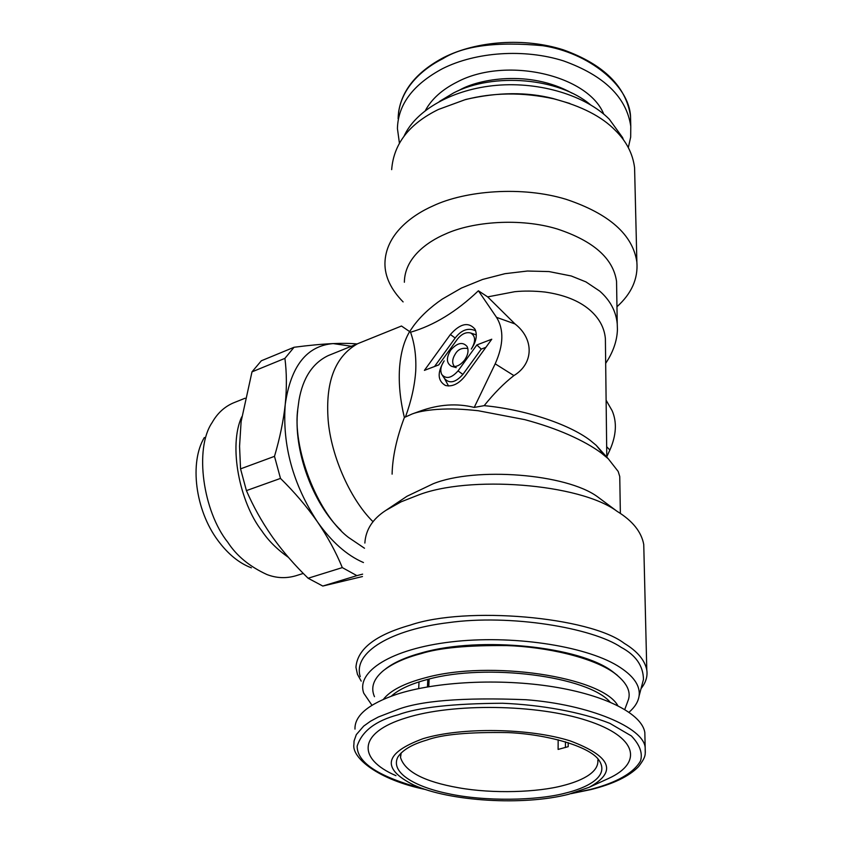 <?xml version="1.0" encoding="UTF-8"?>
<svg xmlns="http://www.w3.org/2000/svg" width="843" height="843" viewBox="0 0 843 843"><rect width="100%" height="100%" fill="white"/><g stroke="black" fill="none" stroke-linecap="round" stroke-linejoin="round"><path stroke-width="1.26" d="M604.442 455.452L596.17 445.294L608.277 458.771L601.375 453.07C592.892 446.758 581.944 440.636 568.53 434.703C555.8 429.098 541.238 424.082 524.852 419.656L478.139 410.72C462.522 409.118 451.922 408.434 436.843 409.424C426.168 410.278 417.959 411.784 412.216 413.945L404.377 417.464C400.204 400.098 398.581 383.818 399.508 368.623C400.551 353.544 403.913 341.225 409.593 331.668L413.186 326.399C420.288 316.631 429.983 307.537 442.269 299.096L461.437 288.043L482.649 279.433L504.978 273.68L527.444 271.024L549.025 271.572L571.259 275.988L585.927 281.899L599.752 291.13C610.258 300.435 616.085 311.373 617.245 323.944L617.424 329.571C617.118 339.234 614.178 348.928 608.604 358.675L605.674 363.386M417.728 411.964L419.867 411.194C438.781 404.345 456.895 403.091 474.219 407.422L484.167 405.652C523.471 409.308 568.108 423.513 590.279 440.415L596.17 445.294M608.045 504.599L597.708 496.906C566.475 473.64 475.389 466.695 433.176 483.756L407 496.253L385.873 510.384C372.69 518.856 365.683 529.752 364.861 543.061M608.277 458.771L618.182 471.448L619.753 476.558L619.816 480.373M484.167 405.652C494.103 393.281 504.009 383.27 513.893 375.588C533.872 363.544 534.23 338.907 515.01 323.944L487.665 296.884L514.736 291.699C524.104 290.761 534.199 290.877 545.021 292.047C564.009 294.787 578.825 300.677 589.489 309.708C599.057 317.916 604.357 327.548 605.379 338.58L605.453 344.576M464.672 359.972C460.404 365.293 456 367.39 451.469 366.273C446.326 363.196 446.084 357.79 450.731 350.077C457.317 342.701 462.786 341.531 467.127 346.578C468.856 350.488 468.034 354.945 464.672 359.972M476.853 344.945L491.764 339.223L465.104 375.999C458.761 383.913 452.206 387.074 445.431 385.462C437.528 380.815 437.106 372.617 444.166 360.867C440.752 365.988 439.951 370.52 441.774 374.492C446.105 379.392 451.521 378.191 458.044 370.899L476.853 344.945L481.248 349.097L462.891 374.418C455.515 382.669 449.382 384.008 444.472 378.454L442.385 375.398M424.408 370.372L450.394 334.502C460.31 323.396 468.529 321.636 475.031 329.234C477.517 335.029 476.274 341.636 471.3 349.055C475.884 341.436 475.684 336.094 470.7 333.006C466.095 331.794 461.627 333.891 457.285 339.297L438.729 364.914L424.408 370.372M474.219 407.422L495.189 363.828C503.598 345.019 504.04 329.529 496.516 317.337L478.392 290.782C456.506 311.668 433.892 325.482 410.562 332.216C414.661 343.775 416.379 356.715 415.725 371.036C414.735 385.557 411.331 400.815 405.515 416.832M392.1 474.145C392.501 457.054 396.589 438.16 404.377 417.464M643.894 550.5L643.746 544.483C641.418 531.828 632.513 520.763 617.055 511.301C579.826 483.429 468.223 474.946 417.296 495.463L401.11 501.817L385.873 510.384M609.5 406.126L612.134 410.699C617.087 422.195 616.338 435.304 609.889 450.036L606.675 446.737M487.665 296.884L478.392 290.782M410.562 332.216L401.479 326.02L357.643 343.712C335.862 355.978 325.946 380.256 327.927 416.547C329.645 452.28 349.265 498.445 373.08 521.775M606.791 456.748L609.889 450.036M454.503 366.621C451.785 363.228 452.133 358.897 455.536 353.596C458.149 349.287 462.249 347.601 467.833 348.549M485.884 347.327L481.248 349.097M448.55 385.999L444.419 378.381M450.394 334.502L455.167 338.032C461.448 329.845 468.286 327.442 475.694 330.825M455.167 338.032L434.535 366.515M470.7 333.006L476.327 334.892M641.059 688.573C645.822 682.598 647.74 676.423 646.792 670.037C644.8 660.08 637.266 651.165 624.178 643.283C589.689 616.749 466.063 605.896 410.214 625.127C375.42 634.969 357.327 649.015 355.946 667.266L357.443 674.316L361.204 681.123M404.377 282.247C404.577 258.032 427.022 241.846 445.483 233.996C472.586 221.53 520.489 217.663 557.455 229.043C593.525 241.014 613.23 258.453 616.549 281.372L616.644 287.294M364.492 548.235L348.444 537.391C316.494 513.092 291.804 445.989 297.958 407.854L298.991 400.193C302.858 377.959 312.627 363.08 328.296 355.567L357.643 343.723M642.282 683.936L643.462 679.447C643.262 665.886 635.843 655.19 621.217 647.361C592.471 627.729 510.036 613.989 448.487 622.64C391.89 629.447 352.469 652.071 360.256 676.655M403.112 301.91C390.91 289.423 384.851 276.588 384.935 263.406C385.409 234.765 411.395 215.397 433.112 205.861C465.146 190.666 522.144 185.734 566.306 199.38C609.363 213.848 632.893 234.786 636.876 262.194C638.172 278.78 631.533 293.627 616.96 306.736M340.951 530.373C312.447 503.176 293.206 449.835 297.705 410.436M629.057 712.219C634.853 707.172 638.193 701.787 639.078 696.076C640.522 685.517 633.262 675.369 617.297 665.633C583.957 645.517 511.027 634.737 451.1 641.913C391.015 648.973 355.841 671.671 363.765 693.209L371.953 705.243M391.668 169.633C393.639 143.826 409.213 123.784 438.381 109.485L464.851 99.78C493.06 92.382 522.723 92.066 553.851 98.842C581.554 106.113 602.092 116.682 615.464 130.549C626.391 141.276 632.766 153.647 634.579 167.662L634.768 175.228M385.209 669.216C393.544 662.609 405.852 657.108 422.122 652.714C480.278 636.033 579.942 646.328 612.64 671.629L617.455 675.401M464.851 99.78L466.147 99.379C497.834 92.14 526.738 91.834 552.86 98.462L569.857 103.478M624.779 709.458L628.509 699.374C631.017 690.796 626.17 681.934 613.978 672.767C592.123 657.097 545.8 646.887 507.064 645.59C467.981 645.18 439.319 647.867 421.11 653.631C405.283 657.761 392.743 663.399 383.481 670.554C373.47 678.91 370.477 687.614 374.482 696.687M404.187 135.839C416.189 109.938 452.933 89.052 496.696 85.322C540.426 81.581 585.99 95.67 609.32 119.221L622.566 137.535M617.824 705.644C602.155 676.781 489.983 659.679 425.22 677.814C404.229 683.346 390.298 690.512 383.417 699.3M391.31 696.149C398.876 689.321 411.142 683.694 428.118 679.289C486.79 663.03 587.961 676.276 610.047 702.061M439.329 101.518L453.724 92.846C493.777 72.203 558.867 77.925 590.216 104.564M351.362 346.262L333.185 343.586C306.778 345.778 290.793 366.041 285.24 404.366C282.236 445.093 292.932 484.198 317.326 521.669C331.478 541.754 346.852 555.379 363.459 562.544M251.994 371.858L241.119 421.563L239.56 446.274L240.55 468.866L274.491 456.348C279.865 438.16 283.448 420.836 285.24 404.366C286.852 387.991 286.746 372.659 284.913 358.37L251.994 371.858L261.341 360.772L294.059 347.263C309.065 345.314 322.11 344.092 333.185 343.586C342.722 343.196 350.677 343.322 357.063 343.955M294.059 347.263L284.913 358.37M342.311 567.602C335.851 551.891 327.527 536.58 317.326 521.669C306.841 506.664 294.565 492.249 280.487 478.413L246.419 490.615C253.269 506.369 261.572 521.301 271.33 535.41L273.185 538.045C283.248 551.986 294.892 565.39 308.127 578.245L342.311 567.602L356.884 575.632L322.795 586.054L362.458 576.549M362.627 574.146L356.884 575.632M274.491 456.348L280.487 478.413M246.419 490.615L240.55 468.866M308.127 578.245L322.795 586.054M428.771 686.676L429.14 679.026M568.203 742.662L568.193 746.677L558.108 749.427L558.161 739.796M401.173 752.915L400.53 757.509C404.882 771.63 424.229 781.714 458.56 787.762C493.05 793.98 538.119 792.315 563.177 785.539C578.677 781.598 599.152 773.516 597.835 760.017M427.801 679.363L427.433 686.908M565.421 747.52L565.442 741.808M419.024 681.882L418.686 688.573M565.664 793.042C584.241 788.574 611.28 777.214 598.572 759.638C588.825 746.171 547.002 734.274 508.108 732.599C469.151 731.945 442.048 734.432 426.8 740.07C412.206 744.295 402.554 749.975 397.833 757.088C390.067 772.42 414.44 786.667 447.991 793.6C484.325 801.651 537.318 800.724 565.664 793.042M354.977 729.111C354.545 715.591 368.412 704 396.6 694.337C435.715 681.555 499.878 678.246 553.05 686.771C606.307 695.285 642.008 714.137 644.832 732.504L645.19 747.952C644.379 727.751 589.036 704.39 525.863 699.722C462.628 697.203 419.234 700.723 395.683 710.28L378.359 716.993L370.509 721.229L363.681 726.108L356.326 734.611L354.06 741.008L353.902 744.38C351.573 757.583 377.833 779.764 425.715 789.564M423.123 738.658C384.155 753.031 380.973 768.447 413.544 784.928C449.614 801.545 523.766 805.908 568.804 794.243L589.12 787.32C617.582 771.83 611.291 756.361 570.279 740.923C529.436 728.004 461.448 727.003 423.123 738.658M395.968 775.655L395.957 775.655C357.105 758.985 357.58 732.609 406.063 717.888C452.744 702.999 537.17 704.158 587.086 720.554C637.456 736.793 643.272 762.725 608.488 778.489L589.12 787.32M425.399 110.496C431.553 99.074 442.09 89.6 457.001 82.077C505.652 56.112 587.971 74.89 603.746 114.111M628.32 147.588L630.68 137.061L630.775 126.292C626.528 97.261 604.073 75.448 563.398 60.854C524.42 48.536 476.021 51.792 442.491 68.673C413.112 84.448 398.086 104.395 397.422 128.515L399.382 142.867M288.454 557.392C277.189 549.446 268.327 540.626 261.846 530.911C239.581 502.302 228.305 445.894 241.73 416.832M303.301 573.43L295.851 575.769C286.062 578.614 276.409 578.193 266.915 574.526C249.612 566.57 236.598 555.853 227.895 542.397C203.11 511.638 194.09 448.876 212.109 422.596C217.346 413.312 224.48 406.726 233.5 402.859L245.081 398.233M251.383 567.824C239.033 563.145 227.81 553.946 217.736 540.226C195.207 509.92 189.327 462.312 204.364 437.496M496.516 317.337L515.01 323.944M513.893 375.588L495.189 363.828M462.891 374.418L458.044 370.899M457.833 90.939L460.299 89.685C478.455 79.4 528.972 69.231 572.165 93.225M645.327 752.483L645.19 747.952C644.958 754.2 647.034 755.549 638.478 766.719C628.962 776.424 613.114 784.032 590.954 789.564L571.09 793.653M423.681 788.89C379.371 777.183 357.19 762.947 357.137 746.192C361.858 731.292 375.514 720.818 398.086 714.79C418.265 707.372 453.07 703.526 502.502 703.252C540.532 704.822 580.827 711.808 609.889 723.368L631.354 735.928C639.816 744.812 642.872 753.157 640.511 760.966C632.176 775.644 609.868 784.475 590.132 789.501L573.177 793.084M398.117 118.694C398.781 88.778 422.954 68.578 443.028 58.61C463.534 45.712 496.812 41.402 542.85 45.701C588.277 52.666 628.994 85.017 630.543 116.397L630.775 126.271M412.385 413.892L419.867 411.194M620.364 513.45L619.753 476.558M606.791 457.117L605.379 338.58M597.708 496.906L617.055 511.301M606.117 400.235L612.134 410.699M451.553 366.305L456.2 367.632M643.746 544.483L646.792 670.037M617.245 323.944L616.549 281.372M643.462 679.447L639.078 696.076M636.876 262.194L634.579 167.662M553.851 98.842L552.86 98.462M613.978 672.767L612.64 671.629M622.566 137.546L623.43 139.812M609.025 701.06L609.036 701.629M400.53 757.509L400.688 754.696M398.539 112.425C401.858 90.064 416.842 71.792 443.502 57.609C476.864 40.696 524.757 37.461 563.377 49.842C603.778 64.426 626.17 86.608 630.543 116.397"/></g></svg>
